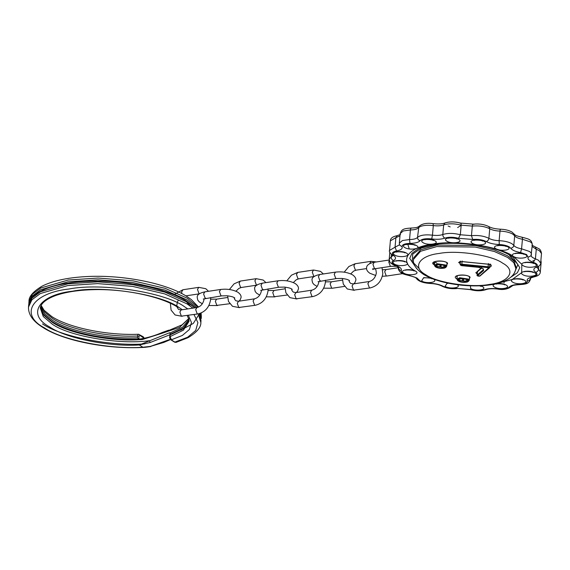 <?xml version="1.0" encoding="UTF-8"?>
<svg xmlns="http://www.w3.org/2000/svg" width="570" height="570" viewBox="0 0 570 570"><rect width="100%" height="100%" fill="white"/><g stroke="black" fill="none" stroke-linecap="round" stroke-linejoin="round"><path stroke-width="0.85" d="M144.125 338.331L139.971 335.395L138.987 336.279L138.852 339.121M138.745 339.036L137.477 337.768L137.634 336.001C137.847 334.519 138.325 333.999 139.073 334.433L139.971 335.395M188.684 318.58L182.115 324.815L162.215 333.229L142.308 339.542L138.097 339.756C109.198 341.494 67.894 333.137 52.468 322.421L43.819 315.231L40.47 307.323M169.547 332.752L170.494 334.547L150.152 342.513L139.287 344.978L169.547 332.752L170.188 332.901L170.28 334.419M170.174 334.362L170.038 336.621L171.549 340.026L175.175 342.285L176.045 342.392L174.648 342.185L187.658 337.212L195.71 330.472L197.911 322.627L194.007 314.533M192.952 308.135L186.989 303.853L164.63 293.871L132.611 286.404L97.634 283.603L67.723 285.577L40.356 293.529L31.877 299.813L28.5 307.08C28.201 316.749 36.288 323.411 43.199 327.643C64.26 341.159 108.956 349.681 145.108 347.315L142.913 347.237L150.459 346.389L170.352 339.285M143.604 337.654L142.707 336.699M144.324 338.295L143.241 336.792L138.61 334.262C107.053 335.602 69.227 327.814 51.97 316.685L44.054 310.272L41.161 305.413M188.371 315.388L191.477 322.563L189.397 329.481L182.364 335.452L171.014 339.927L174.648 342.185M170.573 339.549L163.711 342.456L150.459 346.389M177.876 307.308C160.932 296.393 124.196 288.648 92.974 289.681C77.784 290.123 65.286 292.096 55.475 295.595C40.84 301.06 40.313 307.137 40.349 308.135L43.284 316.535L52.305 324.188C68.977 336.293 119.907 344.957 149.383 340.696L150.152 342.513M168.791 330.151L162.578 332.353C155.09 335.623 147.602 337.839 140.12 339.007L142.308 339.542M163.041 332.388L162.215 333.229L179.529 327.408L188.827 318.594M446.916 263.839L447.528 263.269M469.452 277.846L470.058 277.276M434.418 265.264L435.573 266.981C438.487 268.377 441.6 268.705 444.914 267.964L446.695 266.354L445.704 265.029L437.211 263.732L434.418 265.264L434.732 261.716M457.268 275.738L456.948 279.272L459.741 277.74L468.241 279.043L469.224 280.369L469.545 276.82M515.843 268.47L515.978 266.959L513.955 261.174L507.749 255.909L494.475 249.988L475.458 245.549L436.934 245.057L420.681 249.781L413.649 257.825L413.514 259.343C412.644 264.138 415.943 269.126 423.41 274.298C447.635 289.389 512.772 292.004 515.843 268.47L513.827 262.692L507.614 257.426L494.34 251.498L475.323 247.066L436.798 246.568L420.553 251.299L413.514 259.343M447.008 262.806L446.695 266.354M456.677 276.079L457.176 276.756M434.148 262.072L434.639 262.741M434.846 262.221L436.705 262.848M28.792 304.309L32.212 296.03L40.691 289.745L68.058 281.794L97.976 279.82L132.945 282.62L164.965 290.087L187.323 300.069L196.643 307.572M40.734 306.404L44.446 313.742L52.647 320.404C67.987 331.028 108.678 339.349 137.477 337.768M198.011 307.266L187.48 298.302L165.122 288.32L133.102 280.853L98.133 278.053L68.215 280.027L40.848 287.985L32.369 294.262L28.999 301.53C28.678 296.721 32.982 291.633 41.909 286.254C52.426 280.924 66.897 277.718 85.322 276.642C121.382 274.391 165.699 282.905 186.654 296.35L191.292 299.556L198.545 307.052M198.816 314.704L193.308 323.418L180.662 330.201M201.117 313.008L201.345 316.913L201.003 313.058M138.987 336.279L137.634 336.001C108.834 337.59 68.144 329.261 52.803 318.637L45.016 312.438L41.069 305.606M190.173 305.976L186.226 301.523M189.026 320.582L183.077 328.769L170.195 334.861M169.924 337.119L170.038 336.621L169.924 337.119L170.038 336.621L183.433 330.144L189.005 321.402L188.82 319.072L187.209 315.559M170.188 332.901L182.585 327.23L188.934 319.628M194.776 307.857L187.145 302.086L164.787 292.104L132.767 284.637L97.798 281.837L67.88 283.81L40.513 291.769L32.034 298.046L28.657 305.313C29.597 291.926 54.549 282.478 88.222 281.295C123.982 279.72 166.583 288.334 186.81 301.302L195.189 307.793M200.348 313.322L201.189 318.68L201.345 316.913M42.522 323.924C60.748 336.685 110.929 346.489 144.744 343.888M187.779 308.911L184.502 306.717C165.129 292.246 101.588 282.513 68.963 289.011C32.269 292.98 18.76 314.348 44.403 327.871C61.995 340.176 110.202 349.652 142.913 347.237L139.287 344.978C109.262 346.93 65.899 338.238 49.825 327.052C26.17 314.576 38.632 294.861 72.483 291.199C102.586 285.207 161.203 294.184 179.08 307.536L182.343 309.731M198.289 313.885L200.854 322.463C201.139 327.28 196.871 332.346 188.064 337.668L176.045 342.392M199.514 313.593L201.011 320.696L199.372 313.635M320.639 280.924L319.884 280.746L318.395 276.621L319.67 274.512L335.488 272.125L334.212 274.234L335.702 278.36L336.457 278.538L318.053 281.701M325.442 281.858L331.412 281.808L330.13 283.924L331.626 288.042L332.374 288.228L344.536 286.389M325.449 280.198L325.413 282.236C324.116 290.016 319.891 294.804 312.731 296.607L296.158 298.815L294.661 294.697L295.937 292.581L293.329 292.132L291.983 290.543L291.534 288.897M286.803 280.839L291.477 275.175L297.74 272.403L296.464 274.519L297.953 278.637L298.709 278.823L296.243 279.763L293.322 282.563M312.731 296.607L311.975 296.429L310.479 292.31L311.762 290.194L295.937 292.581M205.841 298.26L205.093 298.082L203.597 293.956L204.872 291.84L220.697 289.453L219.414 291.569L220.911 295.688L221.666 295.873L203.255 299.036M210.651 299.193L216.614 299.143L215.339 301.259L216.828 305.377L229.739 303.724M268.057 288.869L268.014 290.907C266.717 298.68 262.492 303.475 255.332 305.278L238.759 307.487L237.27 303.361L238.545 301.245L235.93 300.796L234.584 299.214L234.135 297.568M229.404 289.503L234.078 283.846L240.34 281.074L239.065 283.183L240.561 287.309L241.31 287.487L238.844 288.427L235.923 291.227M255.332 305.278L254.576 305.093L253.087 300.974L254.363 298.858L238.545 301.245M210.658 297.533L210.622 299.571C209.325 307.351 205.093 312.139 197.933 313.942L181.36 316.151L179.871 312.025L181.146 309.916L178.531 309.46L176.807 306.66M197.933 313.942L197.177 313.764L195.688 309.638L196.964 307.529L181.146 309.916M263.24 289.596L262.485 289.41L260.996 285.292L262.271 283.176L278.089 280.789L276.813 282.905L278.303 287.024L279.058 287.202L260.654 290.365M268.043 290.529L274.013 290.479L272.738 292.588L274.227 296.714L287.137 295.053M174.926 294.084L182.949 289.738L198.766 287.351L197.491 289.46L198.98 293.586L199.464 293.764M240.34 281.074L256.165 278.68L254.883 280.796L256.379 284.915L256.863 285.1M297.74 272.403L313.557 270.016L312.282 272.132L313.771 276.251L314.262 276.436M182.949 289.738L181.673 291.854L181.787 293.579M382.021 267.665L382.812 273.572C381.515 281.352 377.283 286.14 370.122 287.943L353.55 290.151L352.06 286.026L353.336 283.917L350.728 283.461L349.382 281.879L348.933 280.233M344.202 272.175L348.868 266.511L355.139 263.739L353.863 265.855L355.352 269.973L356.108 270.151L353.635 271.092L350.721 273.892M370.122 287.943L369.367 287.764L367.878 283.639L369.153 281.53L353.336 283.917M355.139 263.739L370.956 261.352L369.666 263.675M373.044 268.463L372.616 269.475L375.203 268.698L374.447 268.513L372.958 264.394L374.233 262.278L389.217 260.02M375.203 268.698L391.02 266.311L390.265 266.126L388.776 262.008L389.281 260.419M398.423 267.701L385.968 269.582L384.693 271.69L386.189 275.816L386.937 275.994L382.32 276.272M403.752 273.108C398.409 270.038 411.041 268.128 415.722 271.299C421.066 274.362 408.434 276.272 403.752 273.108M433.471 279.101L433.563 279.158C438.9 282.221 426.267 284.131 421.586 280.96L423.681 277.64L430.906 278.089M457.04 284.551C462.384 287.622 449.751 289.531 445.07 286.361L447.243 283.026M480.403 285.734L482.605 286.667C487.941 289.738 475.309 291.648 470.628 288.477L470.478 285.805M494.368 286.995C489.024 283.924 501.657 282.015 506.345 285.185C511.682 288.256 499.049 290.159 494.368 286.995M394.276 263.988C388.932 260.918 401.572 259.008 406.253 262.179C411.597 265.242 398.964 267.152 394.276 263.988M394.618 254.989C389.274 251.926 401.907 250.016 406.588 253.18C411.932 256.251 399.299 258.16 394.618 254.989M404.707 247.494C399.363 244.423 411.996 242.514 416.684 245.684C422.028 248.748 409.388 250.658 404.707 247.494M423.018 242.628C417.675 239.557 430.307 237.654 434.988 240.818C440.332 243.889 427.7 245.798 423.018 242.628M512.672 282.129C507.336 279.065 519.968 277.155 524.649 280.319C529.993 283.39 517.361 285.299 512.672 282.129M522.768 274.633C517.425 271.562 530.057 269.653 534.745 272.823C540.089 275.887 527.449 277.797 522.768 274.633M523.103 265.634C517.76 262.57 530.392 260.661 535.08 263.825C540.424 266.895 527.784 268.805 523.103 265.634M513.634 256.514C508.29 253.443 520.923 251.541 525.611 254.705C530.955 257.775 518.315 259.685 513.634 256.514M495.8 248.655C490.457 245.592 503.089 243.682 507.777 246.846C513.114 249.917 500.481 251.826 495.8 248.655M472.316 243.262C466.973 240.191 479.605 238.281 484.293 241.452C489.63 244.516 476.997 246.425 472.316 243.262M446.759 241.138C441.415 238.075 454.048 236.165 458.736 239.336C464.073 242.4 451.44 244.309 446.759 241.138M407.757 244.06L409.239 248.94M514.168 273.472L517.916 264.473L509.623 255.631M416.62 268.548L409.73 258.395L411.925 253.337L417.953 249.019C435.38 238.837 492.537 242.941 511.147 256.072L513.299 257.526L519.79 267.708L517.368 272.731L511.155 276.984M415.808 271.284C397.917 261.851 407.343 246.945 432.944 244.174C455.708 239.642 500.04 246.432 513.556 256.529L521.807 264.309L521.678 272.638L512.173 279.535L496.157 283.675M502.647 263.148C492.017 255.218 457.176 249.874 439.285 253.443C419.164 255.617 411.754 267.337 425.811 274.754C436.435 282.684 471.283 288.021 489.174 284.459C509.295 282.285 516.705 270.565 502.647 263.148M460.232 263.618L458.601 262.414L462.135 261.58L488.397 264.166L488.426 263.532L488.397 264.166L491.005 264.908L491.326 265.99L489.644 267.437M490.457 264.266L491.326 265.99M434.447 264.964L434.141 264.786C428.255 261.409 442.17 259.307 447.329 262.798L446.716 266.062M434.041 262.179L434.597 263.247M456.976 278.979L456.67 278.801C450.784 275.417 464.7 273.315 469.865 276.806L469.253 280.07M469.402 278.352L470.143 277.412L469.381 276.714C465.811 273.807 454.333 275.745 456.57 276.208L457.133 277.255M446.873 264.345L447.607 263.39M483.025 268.598L483.602 270.522L477.674 275.602L479.691 276.03L488.882 267.715L461.778 264.886C460.346 265 460.303 265.25 461.65 265.634L478.401 267.287L483.025 268.598M477.375 275.517L477.218 274.989L483.139 269.909L483.488 269.325L482.79 268.555L478.394 267.323L461.643 265.67L460.14 264.615L460.46 261.081M483.232 268.89L483.602 270.522M489.381 267.145L489.537 267.665L489.381 267.145L488.112 266.788L488.34 264.231M488.989 268.064L489.537 267.665L488.989 268.064M445.206 265.606C441.529 263.119 431.618 264.615 435.815 267.024C439.491 269.51 449.402 268.014 445.206 265.606M467.742 279.613C464.066 277.127 454.155 278.623 458.344 281.031C462.021 283.518 471.932 282.022 467.742 279.613M436.634 266.903C433.172 264.915 441.351 263.675 444.386 265.727C447.849 267.715 439.67 268.954 436.634 266.903M436.47 265.442L437.126 266.325L442.783 267.195L444.643 266.176L444.151 265.684C439.869 263.532 435.038 265.649 436.47 265.442M459.164 280.91C455.701 278.922 463.887 277.69 466.923 279.742C470.385 281.722 462.199 282.962 459.164 280.91M459.007 279.457L459.662 280.34L465.312 281.202L467.172 280.184L466.68 279.692C462.405 277.54 457.575 279.656 459.007 279.457M439.862 265.748L440.14 266.29L441.244 265.869L439.976 265.898L439.962 264.687M462.398 279.756L462.676 280.298L463.78 279.884L462.505 279.906L462.491 278.694M532.145 245.278C532.651 244.131 531.995 242.977 530.186 241.822L522.433 239.243C518.379 238.488 515.793 237.348 514.667 235.823L512.879 234.199C509.708 232.382 505.412 231.356 499.983 231.107L499.128 240.69C504.557 240.939 508.853 241.972 512.024 243.782L513.812 245.406L514.667 235.823L514.297 234.249L511.967 232.047C508.96 230.323 505.127 229.375 500.474 229.204C495.416 228.941 491.532 228.071 488.811 226.596C484.393 224.395 479.263 223.583 473.435 224.153L460.467 223.077C454.732 221.545 449.559 221.509 444.949 222.984C442.199 223.989 438.294 224.202 433.236 223.632C426.666 222.749 421.886 223.696 418.9 226.497L417.518 237.426C420.04 235.146 425.021 234.398 432.459 235.168L433.314 225.585C425.876 224.808 420.895 225.563 418.373 227.843C417.14 229.176 414.476 229.881 410.393 229.959L403.254 230.957L400.183 233.565L399.328 243.148L402.399 240.54L409.538 239.542L410.393 229.959C410.585 228.356 410.892 227.786 411.312 228.257M531.91 245.2L538.458 248.52C540.061 249.076 541.08 250.743 541.5 253.529L539.37 250.672L536.27 249.254L535.415 258.837L538.515 260.255L540.645 263.112C541.03 264.017 539.961 265.378 537.453 267.195L535.893 267.302C537.966 266.161 537.93 264.865 535.786 263.404L533.378 262.307C529.202 260.768 527.449 259.079 528.112 257.241L526.595 254.555L520.581 252.553C515.415 251.598 512.109 250.144 510.677 248.192L509.288 246.931C506.83 245.528 503.495 244.73 499.284 244.537C493.905 244.302 489.559 243.297 486.239 241.537C482.455 239.692 477.945 239.001 472.715 239.464L458.515 238.288C453.342 236.963 448.811 236.906 444.921 238.11C441.486 239.322 437.09 239.592 431.732 238.937C425.961 238.338 422.092 238.923 420.133 240.69C418.565 242.393 415.174 243.29 409.965 243.39C404.472 243.604 401.857 244.737 402.128 246.803C402.655 248.741 400.788 250.13 396.528 250.964C392.146 251.961 391.184 253.472 393.649 255.517C396.193 257.398 396.129 259.065 393.464 260.511C390.863 262.136 391.704 263.796 395.986 265.506L399.207 266.988C401.095 268.185 401.772 269.382 401.244 270.572C399.499 270.159 398.601 269.097 398.565 267.401L398.615 267.28M401.244 270.572C400.817 272.581 403.332 274.142 408.776 275.26L416.827 277.939L418.679 279.621C420.496 281.701 424.294 282.919 430.072 283.276C435.452 283.511 439.798 284.516 443.118 286.275C446.901 288.121 451.411 288.812 456.648 288.349L470.841 289.524C476.014 290.85 480.546 290.907 484.436 289.703C487.87 288.491 492.266 288.221 497.624 288.876C503.396 289.474 507.264 288.89 509.224 287.123C510.798 285.42 514.183 284.523 519.391 284.423C524.885 284.209 527.499 283.076 527.229 281.01C526.701 279.072 528.568 277.683 532.829 276.849C537.211 275.852 538.173 274.334 535.707 272.296C533.164 270.415 533.228 268.748 535.893 267.302M408.776 275.26L408.519 275.417C413.371 276.614 415.701 277.376 415.501 277.69L418.679 279.621M521.935 237.419C522.369 237.027 522.54 237.633 522.433 239.243L521.578 248.826L529.331 251.406C531.14 252.567 531.796 253.714 531.283 254.861C530.763 256.308 532.138 257.633 535.415 258.837L533.378 262.307M514.297 234.249C515.458 234.755 513.613 235.31 522.184 237.263C527.129 238.552 529.494 239.35 529.266 239.671C530.877 240.227 531.895 241.894 532.309 244.68L531.041 255.759L528.112 257.241M510.677 248.192C512.43 248.007 513.477 247.081 513.812 245.406C514.938 246.931 517.524 248.078 521.578 248.826L520.581 252.553M401.636 273.13L402.548 273.614M448.106 226.012L450.172 226.903M457.639 227.572L461.166 225.314M432.872 263.098L434.561 263.625M398.473 267.152L398.394 268L398.58 267.245M530.442 277.989L530.528 279.115L530.634 277.882M538.764 266.382L538.515 269.197L540.317 271.84L541.172 262.257L540.83 261.017M474.062 224.331C473.143 223.889 472.559 224.48 472.316 226.083L471.461 235.667C478.209 235.075 484.023 235.966 488.896 238.338L489.751 228.755C484.878 226.383 479.064 225.492 472.316 226.083L461.18 225.164C454.518 223.461 448.683 223.383 443.659 224.936L442.805 234.519C447.82 232.966 453.663 233.044 460.325 234.747L461.18 225.164C461.23 223.54 460.795 222.87 459.869 223.155M389.531 250.422L395.046 247.209L395.901 237.626L390.386 240.839L389.531 250.422C388.897 251.185 389.795 252.781 392.224 255.203L392.901 255.795L392.816 255.225M389.816 252.375L389.21 259.151L391.191 256.992L391.412 254.576M393.464 260.511C391.961 259.884 391.205 258.709 391.191 256.992L392.723 255.595M399.969 235.909L395.901 237.626L397.119 235.681L400.582 234.462M396.528 250.964L395.046 247.209L399.499 244.801M409.965 243.39L409.538 239.542C413.62 239.464 416.278 238.759 417.518 237.426C417.546 239.129 418.423 240.219 420.133 240.69M444.949 222.984L443.659 224.936C440.966 225.884 437.525 226.098 433.314 225.585L433.079 223.803M431.732 238.937L432.459 235.168C436.663 235.681 440.111 235.467 442.805 234.519C442.805 236.251 443.51 237.448 444.921 238.11M458.515 238.288L460.325 234.747L471.461 235.667L472.715 239.464M500.631 229.404C500.375 228.933 500.154 229.503 499.983 231.107C495.765 230.921 492.352 230.138 489.751 228.755L488.811 226.596M486.239 241.537C487.706 241.103 488.59 240.041 488.896 238.338C491.497 239.728 494.91 240.512 499.128 240.69L499.284 244.537M535.451 247.138L536.27 249.254L532.145 246.525M537.061 267.416L538.515 269.197C538.201 270.885 537.268 271.918 535.707 272.296M530.335 278.053L530.406 278.324C530.072 279.991 529.01 280.889 527.229 281.01M540.317 271.84C540.346 274.348 538.101 276.065 533.591 276.999L532.829 276.849M530.528 279.115C528.981 283.012 527.991 284.138 519.655 284.622L519.391 284.423M511.803 286.19L509.224 287.123M402.128 246.803L399.599 245.079L399.328 243.148M519.655 284.622C510.57 285.178 512.836 286.14 511.803 286.197L511.81 286.183C508.07 289.19 503.289 290.144 497.475 289.047L497.624 288.876M497.475 289.047C492.416 288.477 488.511 288.691 485.761 289.695L484.436 289.703M393.649 255.517L392.224 255.203M485.761 289.695C481.151 291.17 475.978 291.135 470.243 289.603L470.841 289.524M470.243 289.603L456.648 288.349M395.986 265.506L395.259 265.542C394.889 265.663 390.044 263.219 389.773 261.723L389.21 259.151M457.275 288.527C451.44 289.097 446.317 288.285 441.893 286.083L443.118 286.275M441.893 286.083C439.178 284.608 435.288 283.739 430.236 283.475L430.072 283.276M438.715 243.896L421.522 247.957L412.751 254.085L412.203 261.552L419.178 268.627M463.873 278.815L463.56 280.034M441.344 264.808L441.023 266.026M480.239 275.631L479.691 276.03M477.532 271.455L477.218 274.989L477.674 275.602M488.041 267.48L488.112 266.788L461.85 264.195L462.078 261.644M461.778 264.886L461.85 264.195C460.396 264.174 459.912 264.43 460.403 264.964M476.776 272.268L477.332 272.695M489.837 265.257L490.407 264.772M459.855 261.787L460.361 262.143M476.883 271.833L481.707 267.551M477.204 274.17L475.779 272.631M462.135 261.58L462.163 260.946L462.135 261.58M28.5 307.08L28.657 305.313M28.835 303.297L28.999 301.53M40.477 307.301L43.42 314.334L52.134 321.637C69.569 332.859 107.231 340.497 138.56 339.057L140.548 338.965M170.01 334.348L183.469 328.092L189.026 320.561M200.854 322.463L201.011 320.696M169.953 334.419L169.732 336.87C169.34 337.397 169.767 338.416 171.014 339.927M150.865 346.539L145.115 347.315M319.67 274.512C314.255 275.695 311.704 277.562 312.018 280.119L312.538 282.713L313.97 284.523L317.148 286.454M323.667 288.178L332.374 288.228M349.524 280.547L349.168 280.369C348.213 280.005 348.398 279.336 341.85 278.431L336.457 278.538M296.906 299.001L289.902 297.64L285.876 292.773L285.029 287.152M204.872 291.84C199.457 293.023 196.907 294.897 197.227 297.454L197.747 300.048L199.172 301.851L202.35 303.789M208.869 305.506L217.583 305.556M234.833 298.053L234.37 297.704C233.422 297.341 233.6 296.671 227.06 295.766L221.666 295.873M239.514 307.665L232.503 306.311L228.477 301.437L227.63 295.823M182.115 316.329L175.104 314.975L171.085 310.108L170.359 303.29M178.275 300.269L177.412 301.929M177.341 302.121L176.728 306.147M262.271 283.176C256.856 284.359 254.306 286.226 254.626 288.783L255.146 291.384L256.571 293.187L259.749 295.118M266.268 296.842L274.982 296.892M292.232 289.389L291.769 289.04C290.814 288.677 290.999 288.007 284.451 287.102L279.058 287.202M296.279 292.531L297.49 291.341L298.445 288.897C298.758 287.102 297.675 285.314 295.196 283.525C290.322 280.953 284.615 280.041 278.089 280.789M198.766 287.351L205.77 288.705L208.535 291.291M256.165 278.68L263.169 280.041L265.934 282.627M238.88 301.195L240.091 300.005L241.053 297.561C241.359 295.766 240.276 293.978 237.797 292.189C232.923 289.617 227.223 288.705 220.697 289.453M313.557 270.016L320.568 271.377L323.333 273.956M353.671 283.867L354.889 282.677L355.844 280.226C356.157 278.438 355.074 276.642 352.595 274.861C347.714 272.289 342.014 271.377 335.488 272.125M331.412 281.808L342.413 280.148M216.614 299.143L227.622 297.483M274.013 290.479L285.014 288.812M204.153 298.993C203.169 303.717 200.775 306.56 196.964 307.529M185.856 295.858L199.4 293.814M261.552 290.329C260.568 295.046 258.167 297.896 254.363 298.858M241.31 287.487L257.134 285.1M318.951 281.658C317.967 286.382 315.566 289.225 311.762 290.194M298.709 278.823L314.526 276.436M354.305 290.329L347.301 288.976L343.275 284.109L342.42 278.488M376.457 261.943L370.956 261.352M375.146 268.705L375.886 269.802L376.35 272.994C375.359 277.718 372.965 280.561 369.153 281.53M356.108 270.151L366.574 268.577M375.758 275.495L369.837 273.258C367.358 271.477 366.275 269.681 366.581 267.886C366.389 264.295 372.068 262.478 374.233 262.278M385.968 269.582L382.634 269.788M406.189 269.738L405.648 270.266C405.149 269.61 413.699 269.952 414.041 270.978L414.084 271.007M424.023 277.597L423.482 278.124C422.983 277.469 431.533 277.804 431.875 278.837L431.925 278.865M447.45 283.069L446.966 283.525L448.212 283.226M479.448 285.777L480.966 286.382M496.812 283.625L496.263 284.152C495.765 283.504 504.315 283.839 504.657 284.872L504.707 284.893M396.72 260.618L396.178 261.145C395.68 260.49 404.23 260.832 404.572 261.858L404.615 261.887M397.055 251.619L396.513 252.154C396.015 251.498 404.565 251.833 404.907 252.866L404.949 252.895M407.151 244.124L406.609 244.651C406.111 243.996 414.661 244.331 414.996 245.364L415.046 245.392M425.455 239.258L424.914 239.792C424.415 239.136 432.965 239.471 433.307 240.504L433.35 240.533M515.116 278.759L514.575 279.293C514.076 278.637 522.626 278.972 522.968 280.005L523.011 280.034M525.212 271.263L524.664 271.79C524.172 271.135 532.715 271.477 533.057 272.503L533.107 272.531M525.547 262.264L525.006 262.798C524.507 262.143 533.057 262.478 533.392 263.511L533.442 263.54M516.078 253.144L515.529 253.679C515.038 253.023 523.581 253.358 523.923 254.391L523.972 254.419M498.237 245.285L497.695 245.82C497.197 245.164 505.747 245.499 506.089 246.532L506.139 246.561M474.76 239.892L474.212 240.419C473.713 239.763 482.263 240.105 482.605 241.131L482.655 241.16M449.196 237.776L448.654 238.303C448.155 237.647 456.705 237.982 457.047 239.015L457.097 239.044M504.037 282.855L504.186 281.145M459.769 261.53L459.605 261.894L462.113 261.644L488.376 264.238L490.649 264.915L490.556 264.523M434.041 262.2C431.803 261.737 443.282 259.792 446.851 262.706L447.607 263.411M489.951 263.96L489.381 267.971L480.09 275.93C479.349 276.592 476.313 275.837 477.111 275.168L477.425 271.634M456.948 279.272L458.102 280.989C461.016 282.385 464.13 282.713 467.443 281.972L469.224 280.369M395.259 265.542L398.793 267.48L398.708 266.91M402.762 273.607L386.937 275.994M391.02 266.311L397.019 266.261M540.645 263.112L541.5 253.529M537.453 267.195L536.847 267.579L537.04 267.038M533.591 276.999L530.121 278.217M398.394 268C398.059 268.962 398.686 270.344 400.275 272.154C402.007 273.08 400.282 273.415 408.519 275.417M430.236 283.475C423.075 282.998 418.473 281.316 416.414 278.431M540.894 260.305L541.172 262.257M418.907 226.482L417.589 227.159C416.912 227.266 417.176 227.765 411.055 228.057C402.712 228.542 401.722 229.667 400.183 233.565M397.119 235.681C392.609 236.614 390.365 238.331 390.386 240.839M476.577 272.446L481.714 268.043M532.829 260.839L534.19 260.526"/></g></svg>
